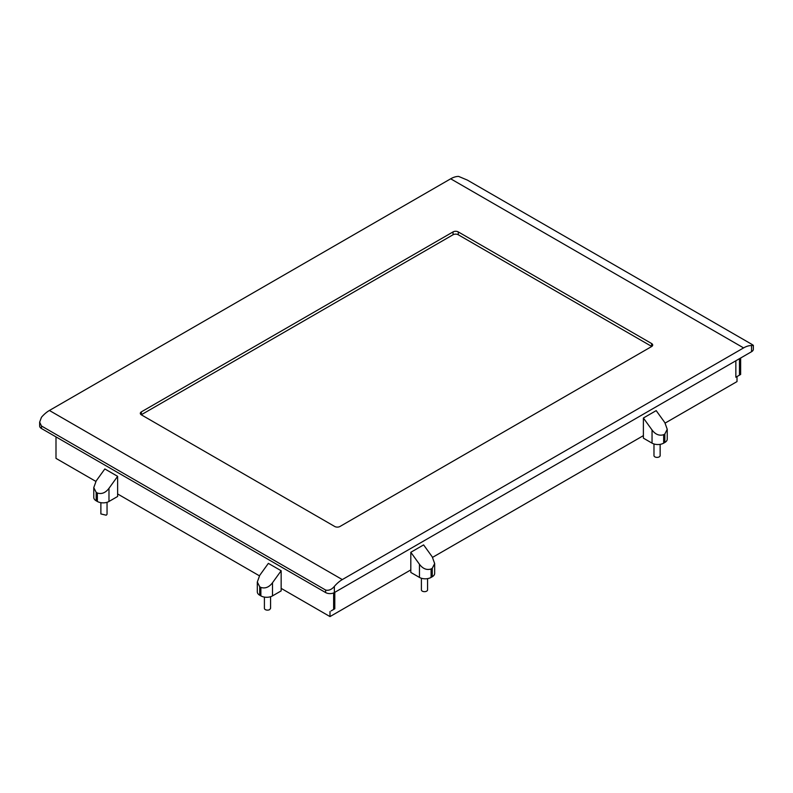<?xml version="1.0" encoding="UTF-8"?>
<svg xmlns="http://www.w3.org/2000/svg" width="793" height="793" viewBox="0 0 793 793"><rect width="100%" height="100%" fill="white"/><g stroke="black" fill="none" stroke-linecap="round" stroke-linejoin="round"><path stroke-width="1.19" d="M450.692 178.802A24.672 14.244 120 0 1 458.641 176.423L467.364 180.09L751.546 344.162L753.35 345.342L751.546 345.53A24.672 14.244 120 0 0 743.596 347.909L342.308 579.584A24.672 14.244 120 0 0 334.359 586.394C331.702 589.566 328.788 590.785 325.636 590.051L41.454 425.98L39.65 422.134L41.454 417.287A24.672 14.244 -60 0 1 49.404 410.477L450.692 178.802L743.596 347.909M453.041 231.913A3.697 2.141 180 0 1 458.275 231.913L651.608 343.528A3.697 2.141 180 0 1 652.689 345.034A3.697 2.141 180 0 1 651.608 346.551L339.959 526.483A3.697 2.141 180 0 1 334.725 526.483L141.392 414.858A3.697 2.141 180 0 1 140.311 413.351A3.697 2.141 180 0 1 141.392 411.845L453.041 231.913L453.041 234.768A3.697 2.141 180 0 1 458.275 234.768L651.608 346.382A3.697 2.141 180 0 1 651.747 346.462M753.35 345.342L753.35 349.198A6.166 3.559 180 0 1 751.546 351.715L334.359 592.569A6.166 3.559 180 0 1 325.636 592.569L41.454 428.498A6.166 3.559 180 0 1 39.65 425.98L39.65 422.134M333.635 592.926L333.635 609.44L334.795 608.766L334.795 592.321M333.635 609.44L331.157 610.868M55.996 436.893L55.996 458.374L95.864 481.401M329.997 611.542L329.997 616.577L281.158 588.376M259.4 575.807L117.622 493.96M739.482 358.674L739.482 375.129L735.845 377.22L737.004 376.556L737.004 381.592L665.158 423.075M735.845 377.22L735.845 360.775M329.997 616.577L410.814 569.909M432.581 557.35L643.391 435.635M739.482 375.129L740.642 374.455L740.642 358M453.041 234.768L141.392 414.699L141.392 411.845M427.566 578.622L427.566 589.883A3.083 1.784 180 0 1 425.663 591.528A3.083 1.784 180 0 1 422.302 591.142A3.083 1.784 180 0 1 421.4 589.883L421.4 578.246M410.814 552.285L410.814 572.427L419.467 577.423A8.227 4.748 180 0 0 431.095 577.423L432.254 576.749L432.254 568.303L434.663 563.565L432.254 556.884L423.611 544.9L410.814 552.285L419.467 564.269C422.838 568.769 426.713 570.336 431.095 568.977L432.254 568.303M434.663 563.565L434.663 573.398A8.227 4.748 180 0 1 432.254 576.749M660.143 444.348L660.143 455.608A3.083 1.784 180 0 1 658.24 457.254A3.083 1.784 180 0 1 654.879 456.867A3.083 1.784 180 0 1 653.977 455.608L653.977 443.971M643.391 418.01L643.391 438.152L652.044 443.148A8.227 4.748 180 0 0 663.672 443.148L664.831 442.474L664.831 434.029L667.24 429.291L664.831 422.61L656.188 410.625L643.391 418.01L652.044 429.994C655.414 434.485 659.29 436.051 663.672 434.693L664.831 434.029M667.24 429.291L667.24 439.114A8.227 4.748 180 0 1 664.831 442.474M270.572 596.713L270.572 608.35L269.67 609.609A3.083 1.784 180 0 1 266.309 609.995A3.083 1.784 180 0 1 264.406 608.35L264.406 597.089M257.309 582.032L257.309 591.856A8.227 4.748 180 0 0 259.717 595.216L260.877 595.89L260.877 587.435C265.259 588.793 269.134 587.226 272.505 582.736L281.158 570.752L268.361 563.367L259.717 575.351L257.309 582.032L259.717 586.77L260.877 587.435M281.158 570.752L281.158 590.894L272.505 595.89A8.227 4.748 180 0 1 260.877 595.89M107.045 502.296L107.045 513.933A3.083 1.784 180 0 1 106.143 515.192L100.88 513.933L100.88 502.673M93.772 487.616L93.772 497.439A8.227 4.748 180 0 0 96.181 500.799L97.351 501.473L97.351 493.028C101.722 494.376 105.598 492.81 108.978 488.319L117.622 476.335L104.835 468.95L96.181 480.935L93.772 487.616L96.181 492.354L97.351 493.028M117.622 476.335L117.622 496.477L108.978 501.473A8.227 4.748 180 0 1 97.351 501.473M342.308 579.584L49.404 410.477M334.359 586.394L334.359 592.569M751.546 345.53L751.546 351.715M458.275 234.768L458.275 231.913M651.608 346.382L651.608 343.528M325.636 590.051L325.636 592.569M41.454 425.98L41.454 428.498M431.095 577.423L431.095 568.977M419.467 577.423L419.467 564.269M663.672 443.148L663.672 434.693M652.044 443.148L652.044 429.994M259.717 595.216L259.717 586.77M272.505 595.89L272.505 582.736M96.181 500.799L96.181 492.354M108.978 501.473L108.978 488.319"/></g></svg>
